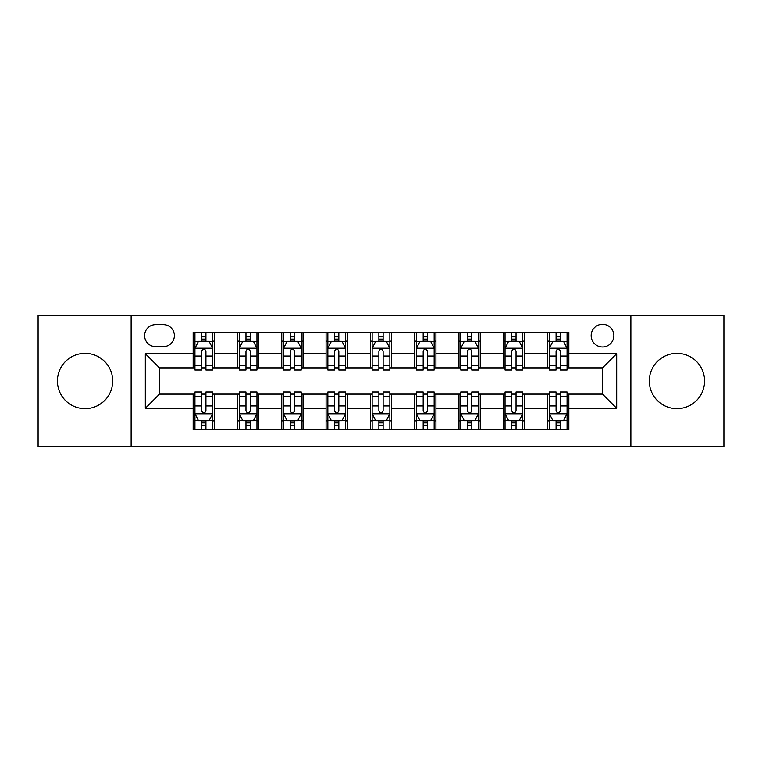<?xml version="1.0" encoding="UTF-8"?>
<svg xmlns="http://www.w3.org/2000/svg" width="762" height="762" viewBox="0 0 762 762"><rect width="100%" height="100%" fill="white"/><g stroke="black" fill="none" stroke-linecap="round" stroke-linejoin="round"><path stroke-width="1.14" d="M676.942 353.358A27.642 27.642 0 0 0 649.291 381A27.642 27.642 0 0 0 676.942 408.642A27.642 27.642 0 0 0 704.583 381A27.642 27.642 0 0 0 676.942 353.358M85.058 353.358A27.642 27.642 0 0 0 57.417 381A27.642 27.642 0 0 0 85.058 408.642A27.642 27.642 0 0 0 112.709 381A27.642 27.642 0 0 0 85.058 353.358M602.513 324.298A11.344 11.344 0 0 0 591.169 335.632A11.344 11.344 0 0 0 602.513 346.977A11.344 11.344 0 0 0 613.858 335.632A11.344 11.344 0 0 0 602.513 324.298M630.869 446.57L723.9 446.57L723.9 315.43L630.869 315.43L630.869 446.57L131.131 446.57L131.131 315.43L38.1 315.43L38.1 446.57L131.131 446.57M155.591 346.624L163.382 346.624A10.982 10.982 0 0 0 174.374 335.632A10.982 10.982 0 0 0 163.382 324.65L155.591 324.65A10.982 10.982 0 0 0 144.599 335.632A10.982 10.982 0 0 0 155.591 346.624M630.869 315.43L131.131 315.43M193.157 408.289L145.313 408.289L145.313 353.711L193.157 353.711L193.157 367.884L159.487 367.884L159.487 394.116L193.157 394.116L193.157 429.73L568.843 429.73L568.843 394.116L602.513 394.116L602.513 367.884L568.843 367.884L568.843 353.711L616.687 353.711L616.687 408.289L568.843 408.289M568.843 353.711L568.843 332.27L193.157 332.27L193.157 353.711M547.573 332.27L547.573 367.884L549.345 367.884M556.079 367.884L560.337 367.884M567.071 367.884L568.843 367.884M547.573 367.884L522.77 367.884M503.272 332.27L503.272 367.884L505.044 367.884M511.778 367.884L516.036 367.884M503.272 367.884L478.469 367.884M458.972 332.27L458.972 367.884L460.743 367.884M467.477 367.884L471.735 367.884M458.972 367.884L434.159 367.884M414.671 332.27L414.671 367.884L416.443 367.884M423.177 367.884L427.425 367.884M414.671 367.884L389.858 367.884M370.37 332.27L370.37 367.884L372.142 367.884M378.876 367.884L383.124 367.884M370.37 367.884L345.557 367.884M326.069 332.27L326.069 367.884L327.841 367.884M334.575 367.884L338.823 367.884M326.069 367.884L301.257 367.884M281.759 332.27L281.759 367.884L283.531 367.884M290.265 367.884L294.523 367.884M281.759 367.884L256.956 367.884M237.458 332.27L237.458 367.884L239.23 367.884M245.964 367.884L250.222 367.884M237.458 367.884L212.655 367.884M193.157 367.884L194.929 367.884M201.663 367.884L205.921 367.884M193.157 394.116L194.929 394.116M201.663 394.116L205.921 394.116M212.655 394.116L214.427 394.116L214.427 429.73M239.23 394.116L214.427 394.116M245.964 394.116L250.222 394.116M256.956 394.116L258.728 394.116L258.728 429.73M283.531 394.116L258.728 394.116M290.265 394.116L294.523 394.116M301.257 394.116L303.028 394.116L303.028 429.73M327.841 394.116L303.028 394.116M334.575 394.116L338.823 394.116M345.557 394.116L347.329 394.116L347.329 429.73M372.142 394.116L347.329 394.116M378.876 394.116L383.124 394.116M389.858 394.116L391.63 394.116L391.63 429.73M416.443 394.116L391.63 394.116M423.177 394.116L427.425 394.116M434.159 394.116L435.931 394.116L435.931 429.73M460.743 394.116L435.931 394.116M467.477 394.116L471.735 394.116M478.469 394.116L480.241 394.116L480.241 429.73M505.044 394.116L480.241 394.116M511.778 394.116L516.036 394.116M522.77 394.116L524.542 394.116L524.542 429.73M549.345 394.116L524.542 394.116M556.079 394.116L560.337 394.116M567.071 394.116L568.843 394.116M214.427 332.27L214.427 367.884M193.157 341.128L194.929 341.128M201.663 341.128L205.921 341.128M212.655 341.128L214.427 341.128M193.157 420.872L194.929 420.872M201.663 420.872L205.921 420.872M212.655 420.872L214.427 420.872M237.458 394.116L237.458 429.73M258.728 332.27L258.728 367.884M237.458 341.128L239.23 341.128M245.964 341.128L250.222 341.128M256.956 341.128L258.728 341.128M237.458 420.872L239.23 420.872M245.964 420.872L250.222 420.872M256.956 420.872L258.728 420.872M281.759 394.116L281.759 429.73M281.759 420.872L283.531 420.872M290.265 420.872L294.523 420.872M301.257 420.872L303.028 420.872M303.028 332.27L303.028 367.884M281.759 341.128L283.531 341.128M290.265 341.128L294.523 341.128M301.257 341.128L303.028 341.128M326.069 394.116L326.069 429.73M326.069 420.872L327.841 420.872M334.575 420.872L338.823 420.872M345.557 420.872L347.329 420.872M347.329 332.27L347.329 367.884M326.069 341.128L327.841 341.128M334.575 341.128L338.823 341.128M345.557 341.128L347.329 341.128M370.37 394.116L370.37 429.73M370.37 420.872L372.142 420.872M378.876 420.872L383.124 420.872M389.858 420.872L391.63 420.872M391.63 332.27L391.63 367.884M370.37 341.128L372.142 341.128M378.876 341.128L383.124 341.128M389.858 341.128L391.63 341.128M414.671 394.116L414.671 429.73M414.671 420.872L416.443 420.872M423.177 420.872L427.425 420.872M434.159 420.872L435.931 420.872M435.931 332.27L435.931 367.884M414.671 341.128L416.443 341.128M423.177 341.128L427.425 341.128M434.159 341.128L435.931 341.128M458.972 394.116L458.972 429.73M458.972 420.872L460.743 420.872M467.477 420.872L471.735 420.872M478.469 420.872L480.241 420.872M480.241 332.27L480.241 367.884M458.972 341.128L460.743 341.128M467.477 341.128L471.735 341.128M478.469 341.128L480.241 341.128M503.272 394.116L503.272 429.73M503.272 420.872L505.044 420.872M511.778 420.872L516.036 420.872M522.77 420.872L524.542 420.872M524.542 332.27L524.542 367.884M503.272 341.128L505.044 341.128M511.778 341.128L516.036 341.128M522.77 341.128L524.542 341.128M547.573 394.116L547.573 429.73M547.573 420.872L549.345 420.872M556.079 420.872L560.337 420.872M567.071 420.872L568.843 420.872M547.573 341.128L549.345 341.128M556.079 341.128L560.337 341.128M567.071 341.128L568.843 341.128M159.487 367.884L145.313 353.711M159.487 394.116L145.313 408.289M616.687 353.711L602.513 367.884M616.687 408.289L602.513 394.116M205.921 336.871L201.663 336.871M212.655 365.57L205.921 365.57L205.921 370.018L212.655 370.018L212.655 348.396L209.102 341.309L198.472 341.309L194.929 348.396L194.929 370.018L201.663 370.018L201.663 365.57L194.929 365.57M194.929 348.396L194.929 332.27M212.655 348.396L212.655 332.27M201.663 341.309L201.663 332.27M205.921 332.27L205.921 341.309M205.921 365.57L205.921 351.053C204.502 348.32 203.083 348.32 201.663 351.053L201.663 365.57M201.663 425.129L205.921 425.129M194.929 396.43L201.663 396.43L201.663 391.982L194.929 391.982L194.929 413.604L198.472 420.691L209.102 420.691L212.655 413.604L212.655 391.982L205.921 391.982L205.921 396.43L212.655 396.43M212.655 413.604L212.655 429.73M194.929 413.604L194.929 429.73M205.921 420.691L205.921 429.73M201.663 429.73L201.663 420.691M201.663 396.43L201.663 410.947C203.083 413.68 204.502 413.68 205.921 410.947L205.921 396.43M250.222 336.871L245.964 336.871M256.956 365.57L250.222 365.57L250.222 370.018L256.956 370.018L256.956 348.396L253.413 341.309L242.773 341.309L239.23 348.396L239.23 370.018L245.964 370.018L245.964 365.57L239.23 365.57M239.23 348.396L239.23 332.27M256.956 348.396L256.956 332.27M245.964 341.309L245.964 332.27M250.222 332.27L250.222 341.309M250.222 365.57L250.222 351.053C248.803 348.32 247.383 348.32 245.964 351.053L245.964 365.57M294.523 336.871L290.265 336.871M301.257 365.57L294.523 365.57L294.523 370.018L301.257 370.018L301.257 348.396L297.713 341.309L287.083 341.309L283.531 348.396L283.531 370.018L290.265 370.018L290.265 365.57L283.531 365.57M283.531 348.396L283.531 332.27M301.257 348.396L301.257 332.27M290.265 341.309L290.265 332.27M294.523 332.27L294.523 341.309M294.523 365.57L294.523 351.053C293.103 348.32 291.684 348.32 290.265 351.053L290.265 365.57M338.823 336.871L334.575 336.871M345.557 365.57L338.823 365.57L338.823 370.018L345.557 370.018L345.557 348.396L342.014 341.309L331.384 341.309L327.841 348.396L327.841 370.018L334.575 370.018L334.575 365.57L327.841 365.57M327.841 348.396L327.841 332.27M345.557 348.396L345.557 332.27M334.575 341.309L334.575 332.27M338.823 332.27L338.823 341.309M338.823 365.57L338.823 351.053C337.404 348.32 335.994 348.32 334.575 351.053L334.575 365.57M245.964 425.129L250.222 425.129M239.23 396.43L245.964 396.43L245.964 391.982L239.23 391.982L239.23 413.604L242.773 420.691L253.413 420.691L256.956 413.604L256.956 391.982L250.222 391.982L250.222 396.43L256.956 396.43M256.956 413.604L256.956 429.73M239.23 413.604L239.23 429.73M250.222 420.691L250.222 429.73M245.964 429.73L245.964 420.691M245.964 396.43L245.964 410.947C247.383 413.68 248.803 413.68 250.222 410.947L250.222 396.43M290.265 425.129L294.523 425.129M283.531 396.43L290.265 396.43L290.265 391.982L283.531 391.982L283.531 413.604L287.083 420.691L297.713 420.691L301.257 413.604L301.257 391.982L294.523 391.982L294.523 396.43L301.257 396.43M301.257 413.604L301.257 429.73M283.531 413.604L283.531 429.73M294.523 420.691L294.523 429.73M290.265 429.73L290.265 420.691M290.265 396.43L290.265 410.947C291.684 413.68 293.103 413.68 294.523 410.947L294.523 396.43M334.575 425.129L338.823 425.129M327.841 396.43L334.575 396.43L334.575 391.982L327.841 391.982L327.841 413.604L331.384 420.691L342.014 420.691L345.557 413.604L345.557 391.982L338.823 391.982L338.823 396.43L345.557 396.43M345.557 413.604L345.557 429.73M327.841 413.604L327.841 429.73M338.823 420.691L338.823 429.73M334.575 429.73L334.575 420.691M334.575 396.43L334.575 410.947C335.985 413.68 337.404 413.68 338.823 410.947L338.823 396.43M383.124 336.871L378.876 336.871M389.858 365.57L383.124 365.57L383.124 370.018L389.858 370.018L389.858 348.396L386.315 341.309L375.685 341.309L372.142 348.396L372.142 370.018L378.876 370.018L378.876 365.57L372.142 365.57M372.142 348.396L372.142 332.27M389.858 348.396L389.858 332.27M378.876 341.309L378.876 332.27M383.124 332.27L383.124 341.309M383.124 365.57L383.124 351.053C381.714 348.32 380.295 348.32 378.876 351.053L378.876 365.57M378.876 425.129L383.124 425.129M372.142 396.43L378.876 396.43L378.876 391.982L372.142 391.982L372.142 413.604L375.685 420.691L386.315 420.691L389.858 413.604L389.858 391.982L383.124 391.982L383.124 396.43L389.858 396.43M389.858 413.604L389.858 429.73M372.142 413.604L372.142 429.73M383.124 420.691L383.124 429.73M378.876 429.73L378.876 420.691M378.876 396.43L378.876 410.947C380.286 413.68 381.705 413.68 383.124 410.947L383.124 396.43M427.425 336.871L423.177 336.871M434.159 365.57L427.425 365.57L427.425 370.018L434.159 370.018L434.159 348.396L430.616 341.309L419.986 341.309L416.443 348.396L416.443 370.018L423.177 370.018L423.177 365.57L416.443 365.57M416.443 348.396L416.443 332.27M434.159 348.396L434.159 332.27M423.177 341.309L423.177 332.27M427.425 332.27L427.425 341.309M427.425 365.57L427.425 351.053C426.015 348.32 424.596 348.32 423.177 351.053L423.177 365.57M471.735 336.871L467.477 336.871M478.469 365.57L471.735 365.57L471.735 370.018L478.469 370.018L478.469 348.396L474.917 341.309L464.287 341.309L460.743 348.396L460.743 370.018L467.477 370.018L467.477 365.57L460.743 365.57M460.743 348.396L460.743 332.27M478.469 348.396L478.469 332.27M467.477 341.309L467.477 332.27M471.735 332.27L471.735 341.309M471.735 365.57L471.735 351.053C470.316 348.32 468.897 348.32 467.477 351.053L467.477 365.57M516.036 336.871L511.778 336.871M522.77 365.57L516.036 365.57L516.036 370.018L522.77 370.018L522.77 348.396L519.227 341.309L508.587 341.309L505.044 348.396L505.044 370.018L511.778 370.018L511.778 365.57L505.044 365.57M505.044 348.396L505.044 332.27M522.77 348.396L522.77 332.27M511.778 341.309L511.778 332.27M516.036 332.27L516.036 341.309M516.036 365.57L516.036 351.053C514.617 348.32 513.197 348.32 511.778 351.053L511.778 365.57M423.177 425.129L427.425 425.129M416.443 396.43L423.177 396.43L423.177 391.982L416.443 391.982L416.443 413.604L419.986 420.691L430.616 420.691L434.159 413.604L434.159 391.982L427.425 391.982L427.425 396.43L434.159 396.43M434.159 413.604L434.159 429.73M416.443 413.604L416.443 429.73M427.425 420.691L427.425 429.73M423.177 429.73L423.177 420.691M423.177 396.43L423.177 410.947C424.596 413.68 426.006 413.68 427.425 410.947L427.425 396.43M467.477 425.129L471.735 425.129M460.743 396.43L467.477 396.43L467.477 391.982L460.743 391.982L460.743 413.604L464.287 420.691L474.917 420.691L478.469 413.604L478.469 391.982L471.735 391.982L471.735 396.43L478.469 396.43M478.469 413.604L478.469 429.73M460.743 413.604L460.743 429.73M471.735 420.691L471.735 429.73M467.477 429.73L467.477 420.691M467.477 396.43L467.477 410.947C468.897 413.68 470.316 413.68 471.735 410.947L471.735 396.43M511.778 425.129L516.036 425.129M505.044 396.43L511.778 396.43L511.778 391.982L505.044 391.982L505.044 413.604L508.587 420.691L519.227 420.691L522.77 413.604L522.77 391.982L516.036 391.982L516.036 396.43L522.77 396.43M522.77 413.604L522.77 429.73M505.044 413.604L505.044 429.73M516.036 420.691L516.036 429.73M511.778 429.73L511.778 420.691M511.778 396.43L511.778 410.947C513.197 413.68 514.617 413.68 516.036 410.947L516.036 396.43M560.337 336.871L556.079 336.871M567.071 365.57L560.337 365.57L560.337 370.018L567.071 370.018L567.071 348.396L563.528 341.309L552.898 341.309L549.345 348.396L549.345 370.018L556.079 370.018L556.079 365.57L549.345 365.57M549.345 348.396L549.345 332.27M567.071 348.396L567.071 332.27M556.079 341.309L556.079 332.27M560.337 332.27L560.337 341.309M560.337 365.57L560.337 351.053C558.917 348.32 557.498 348.32 556.079 351.053L556.079 365.57M556.079 425.129L560.337 425.129M549.345 396.43L556.079 396.43L556.079 391.982L549.345 391.982L549.345 413.604L552.898 420.691L563.528 420.691L567.071 413.604L567.071 391.982L560.337 391.982L560.337 396.43L567.071 396.43M567.071 413.604L567.071 429.73M549.345 413.604L549.345 429.73M560.337 420.691L560.337 429.73M556.079 429.73L556.079 420.691M556.079 396.43L556.079 410.947C557.498 413.68 558.917 413.68 560.337 410.947L560.337 396.43M237.458 408.289L214.427 408.289M237.458 353.711L214.427 353.711M281.759 353.711L258.728 353.711M281.759 408.289L258.728 408.289M326.069 353.711L303.028 353.711M326.069 408.289L303.028 408.289M370.37 353.711L347.329 353.711M370.37 408.289L347.329 408.289M414.671 353.711L391.63 353.711M414.671 408.289L391.63 408.289M458.972 353.711L435.931 353.711M458.972 408.289L435.931 408.289M503.272 353.711L480.241 353.711M503.272 408.289L480.241 408.289M547.573 353.711L524.542 353.711M547.573 408.289L524.542 408.289M212.56 348.215L195.015 348.215M194.929 341.728L198.263 341.728M209.321 341.728L212.655 341.728M201.663 356.073L194.929 356.073M212.655 356.073L205.921 356.073M205.921 339.128L201.663 339.128M195.015 413.785L212.56 413.785M212.655 420.272L209.321 420.272M198.263 420.272L194.929 420.272M205.921 405.927L212.655 405.927M194.929 405.927L201.663 405.927M201.663 422.872L205.921 422.872M256.861 348.215L239.325 348.215M239.23 341.728L242.564 341.728M253.622 341.728L256.956 341.728M245.964 356.073L239.23 356.073M256.956 356.073L250.222 356.073M250.222 339.128L245.964 339.128M301.171 348.215L283.626 348.215M283.531 341.728L286.864 341.728M297.923 341.728L301.257 341.728M290.265 356.073L283.531 356.073M301.257 356.073L294.523 356.073M294.523 339.128L290.265 339.128M345.472 348.215L327.927 348.215M327.841 341.728L331.165 341.728M342.224 341.728L345.557 341.728M334.575 356.073L327.841 356.073M345.557 356.073L338.823 356.073M338.823 339.128L334.575 339.128M239.325 413.785L256.861 413.785M256.956 420.272L253.622 420.272M242.564 420.272L239.23 420.272M250.222 405.927L256.956 405.927M239.23 405.927L245.964 405.927M245.964 422.872L250.222 422.872M283.626 413.785L301.171 413.785M301.257 420.272L297.923 420.272M286.864 420.272L283.531 420.272M294.523 405.927L301.257 405.927M283.531 405.927L290.265 405.927M290.265 422.872L294.523 422.872M327.927 413.785L345.472 413.785M345.557 420.272L342.224 420.272M331.165 420.272L327.841 420.272M338.823 405.927L345.557 405.927M327.841 405.927L334.575 405.927M334.575 422.872L338.823 422.872M389.773 348.215L372.227 348.215M372.142 341.728L375.476 341.728M386.524 341.728L389.858 341.728M378.876 356.073L372.142 356.073M389.858 356.073L383.124 356.073M383.124 339.128L378.876 339.128M372.227 413.785L389.773 413.785M389.858 420.272L386.524 420.272M375.476 420.272L372.142 420.272M383.124 405.927L389.858 405.927M372.142 405.927L378.876 405.927M378.876 422.872L383.124 422.872M434.073 348.215L416.528 348.215M416.443 341.728L419.776 341.728M430.835 341.728L434.159 341.728M423.177 356.073L416.443 356.073M434.159 356.073L427.425 356.073M427.425 339.128L423.177 339.128M478.374 348.215L460.829 348.215M460.743 341.728L464.077 341.728M475.136 341.728L478.469 341.728M467.477 356.073L460.743 356.073M478.469 356.073L471.735 356.073M471.735 339.128L467.477 339.128M522.675 348.215L505.139 348.215M505.044 341.728L508.378 341.728M519.436 341.728L522.77 341.728M511.778 356.073L505.044 356.073M522.77 356.073L516.036 356.073M516.036 339.128L511.778 339.128M416.528 413.785L434.073 413.785M434.159 420.272L430.835 420.272M419.776 420.272L416.443 420.272M427.425 405.927L434.159 405.927M416.443 405.927L423.177 405.927M423.177 422.872L427.425 422.872M460.829 413.785L478.374 413.785M478.469 420.272L475.136 420.272M464.077 420.272L460.743 420.272M471.735 405.927L478.469 405.927M460.743 405.927L467.477 405.927M467.477 422.872L471.735 422.872M505.139 413.785L522.675 413.785M522.77 420.272L519.436 420.272M508.378 420.272L505.044 420.272M516.036 405.927L522.77 405.927M505.044 405.927L511.778 405.927M511.778 422.872L516.036 422.872M566.985 348.215L549.44 348.215M549.345 341.728L552.679 341.728M563.737 341.728L567.071 341.728M556.079 356.073L549.345 356.073M567.071 356.073L560.337 356.073M560.337 339.128L556.079 339.128M549.44 413.785L566.985 413.785M567.071 420.272L563.737 420.272M552.679 420.272L549.345 420.272M560.337 405.927L567.071 405.927M549.345 405.927L556.079 405.927M556.079 422.872L560.337 422.872"/></g></svg>
